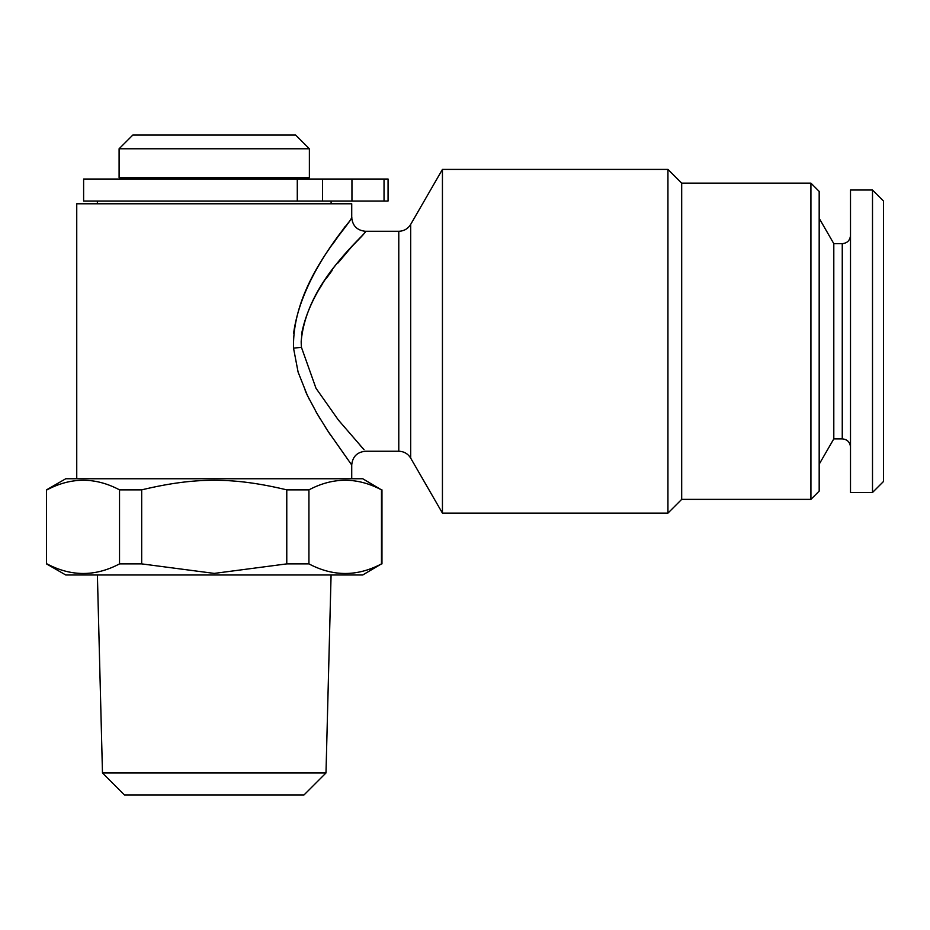 <?xml version="1.0" encoding="UTF-8"?>
<svg xmlns="http://www.w3.org/2000/svg" width="930" height="930" viewBox="0 0 930 930"><rect width="100%" height="100%" fill="white"/><g stroke="black" fill="none" stroke-linecap="round" stroke-linejoin="round"><path stroke-width="1.4" d="M308.423 201.019L83.619 201.019L83.619 179.025L388.066 179.025L388.066 201.019L308.423 201.019M309.376 148.777L119.098 148.777L119.098 177.653L309.376 177.653L309.376 148.777L295.624 135.036L132.839 135.036L119.098 148.777M872.503 492.493L872.503 190.022L850.508 190.022L850.508 492.493L872.503 492.493L883.5 481.496L883.5 201.019L872.503 190.022M850.508 447.132C850.02 442.11 847.265 439.367 842.255 438.879L833.803 438.879L833.803 243.648L819.179 218.306M833.803 438.879L819.179 464.221M810.925 499.375L810.925 183.152L819.179 191.406L819.179 491.121L810.925 499.375L681.69 499.375L681.69 183.152L667.938 169.4L442.436 169.4L442.436 513.116L667.938 513.116L667.938 169.4M301.553 334.207C312.829 275.071 369.419 231.558 365.409 231.338C365.664 236.22 306.888 280.011 301.192 341.264A58.648 49.685 90 0 0 301.459 347.39L315.991 388.252L338.346 419.988L364.049 449.702M363.607 449.225L360.177 445.447M305.168 390.705L309.26 399.261M315.619 411.107L320.304 419.058M325.279 427.056L330.708 435.368M398.784 451.248C403.969 451.422 407.945 453.712 410.688 458.13L410.688 224.397C407.945 228.803 403.969 231.105 398.784 231.268L398.784 451.248L365.467 451.248C357.132 452.073 352.54 456.665 351.726 465L327.802 430.95L317.095 413.652L307.423 395.541L298.1 372.093L293.531 348.157C291.904 281.906 349.68 225.525 351.517 217.806C356.934 215.109 302.215 269.933 293.613 333.335M315.34 295.403L322.152 284.441M326.186 278.582L332.091 270.549M338.009 262.969L353.563 244.497M398.784 231.268L365.467 231.268C357.132 230.442 352.54 225.862 351.726 217.527L351.726 203.775L76.748 203.775L76.748 478.752M345.077 226.583L332.731 244.16M46.5 563.882L65.751 574.984L362.723 574.984L381.474 563.882C357.294 576.67 333.114 576.67 308.934 563.882L308.934 489.866C333.114 477.067 357.294 477.067 381.474 489.866L362.723 478.752L65.751 478.752L46.5 489.866L46.5 563.882L46.5 489.866M46.988 489.866C71.168 477.067 95.348 477.067 119.528 489.866L119.528 563.882C95.348 576.67 71.168 576.67 46.988 563.882M308.934 563.882L286.777 563.882L214.237 573.403L141.686 563.882L141.686 489.866L119.528 489.866M141.686 489.866C195.149 477.067 233.325 477.067 286.777 489.866L286.777 563.882M308.934 489.866L286.777 489.866M141.686 563.882L119.528 563.882M102.474 772.97L124.469 794.964L303.994 794.964L325.988 772.97L102.474 772.97L97.394 574.984M381.474 489.866L381.474 563.882M297.286 201.019L297.286 179.025M842.255 438.879L842.255 243.648L833.803 243.648M293.531 348.157A13.752 0.767 175.5 0 1 301.459 347.39M322.559 201.019L322.559 179.025M351.947 201.019L351.947 179.025M384.032 201.019L384.032 179.025M97.371 201.019L97.371 203.775M331.103 201.019L331.103 203.775M124.864 177.653L124.864 179.025M303.599 177.653L303.599 179.025M842.255 243.648C847.218 243.207 849.974 240.452 850.508 235.395M681.69 499.375L667.938 513.116M810.925 183.152L681.69 183.152M351.726 478.752L351.726 465M410.688 458.13L442.436 513.116M410.688 224.397L442.436 169.4M325.988 772.97L331.08 574.984M381.963 489.866L381.963 563.882"/></g></svg>
